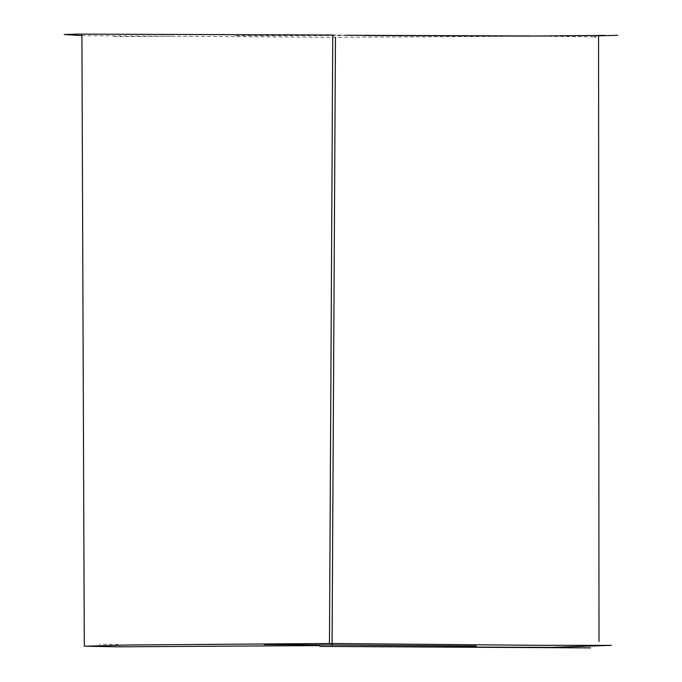 <?xml version="1.0" encoding="UTF-8"?>
<svg xmlns="http://www.w3.org/2000/svg" width="682" height="682" viewBox="0 0 682 682"><rect width="100%" height="100%" fill="white"/><g stroke="black" fill="none" stroke-linecap="round" stroke-linejoin="round"><path stroke-width="0.51" stroke-dasharray="3.41 2.56" d="M332.765 35.038L527.817 36.086M598.574 35.805L335.467 37.331L81.925 35.617M347.002 35.276L234.625 35.694L363.523 35.507M530.545 36.078L594.602 36.871M113.937 36.657L171.779 36.206M118.515 644.362L99.35 644.234"/><path stroke-width="1.02" d="M527.817 36.086L604.96 35.396M617.815 35.311L598.574 35.805M81.925 35.617L64.185 34.509L76.955 34.1L332.765 35.038L329.457 643.493L128.693 644.984L85.131 646.238L118.114 646.817L319.713 645.581M335.467 37.331L332.057 645.445M360.497 646.57L550.886 647.406L611.439 645.351L540.92 645.342L329.457 643.493M530.349 35.984L347.002 35.276M363.523 35.507L530.545 36.078M595.889 36.896L594.602 36.871M598.566 35.507L598.992 641.455M81.908 34.347L84.287 646.178M264.215 644.507L476.343 646.024M319.824 646.408L590.586 647.9"/></g></svg>
